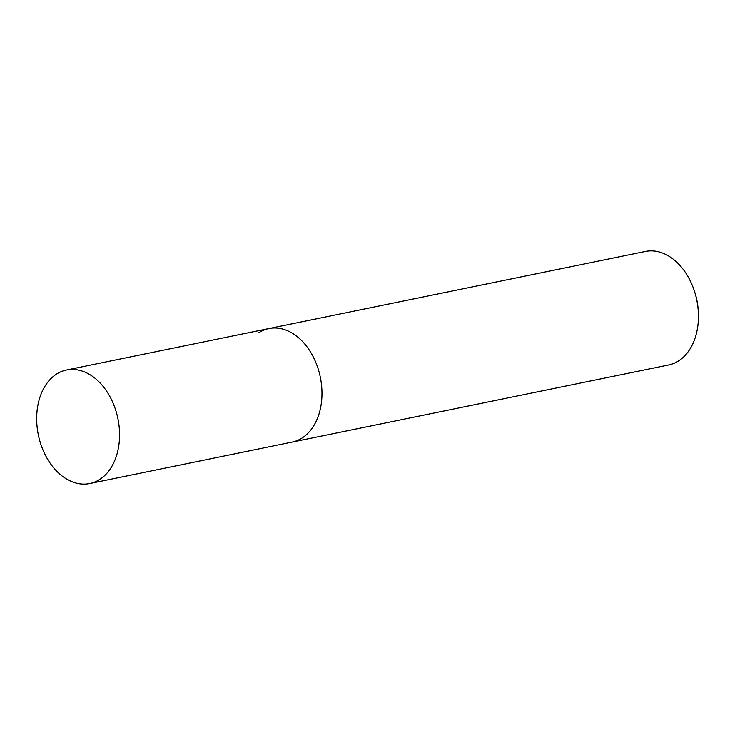 <?xml version="1.0" encoding="UTF-8"?>
<svg xmlns="http://www.w3.org/2000/svg" width="735" height="735" viewBox="0 0 735 735"><rect width="100%" height="100%" fill="white"/><g stroke="black" fill="none" stroke-linecap="round" stroke-linejoin="round"><path stroke-width="1.1" d="M89.743 483.529A57.936 40.609 78.4 0 1 40.26 442.452A57.936 40.609 78.4 0 1 56.347 374.216A57.936 40.609 78.4 0 1 66.499 370.017A57.936 40.609 78.4 0 1 115.983 411.095A57.936 40.609 78.4 0 1 99.886 479.33A57.936 40.609 78.4 0 1 89.743 483.529L292.153 442.075A57.936 40.609 -101.6 0 0 302.296 437.876A57.936 40.609 -101.6 0 0 318.393 369.65A57.936 40.609 -101.6 0 0 268.909 328.563L645.385 251.471A57.936 40.609 78.4 0 1 693.941 289.709A57.936 40.609 78.4 0 1 698.25 310.74A57.936 40.609 78.4 0 1 678.772 360.784A57.936 40.609 78.4 0 1 668.63 364.983L292.153 442.075A57.936 40.609 -101.6 0 0 302.296 437.876A57.936 40.609 -101.6 0 0 318.393 369.65A57.936 40.609 -101.6 0 0 268.909 328.563A57.936 40.609 -101.6 0 0 258.757 332.771M698.25 310.74L698.176 309.656A52.139 36.548 -101.6 0 0 694.299 290.738L693.941 289.709M268.909 328.563L66.499 370.017"/></g></svg>
